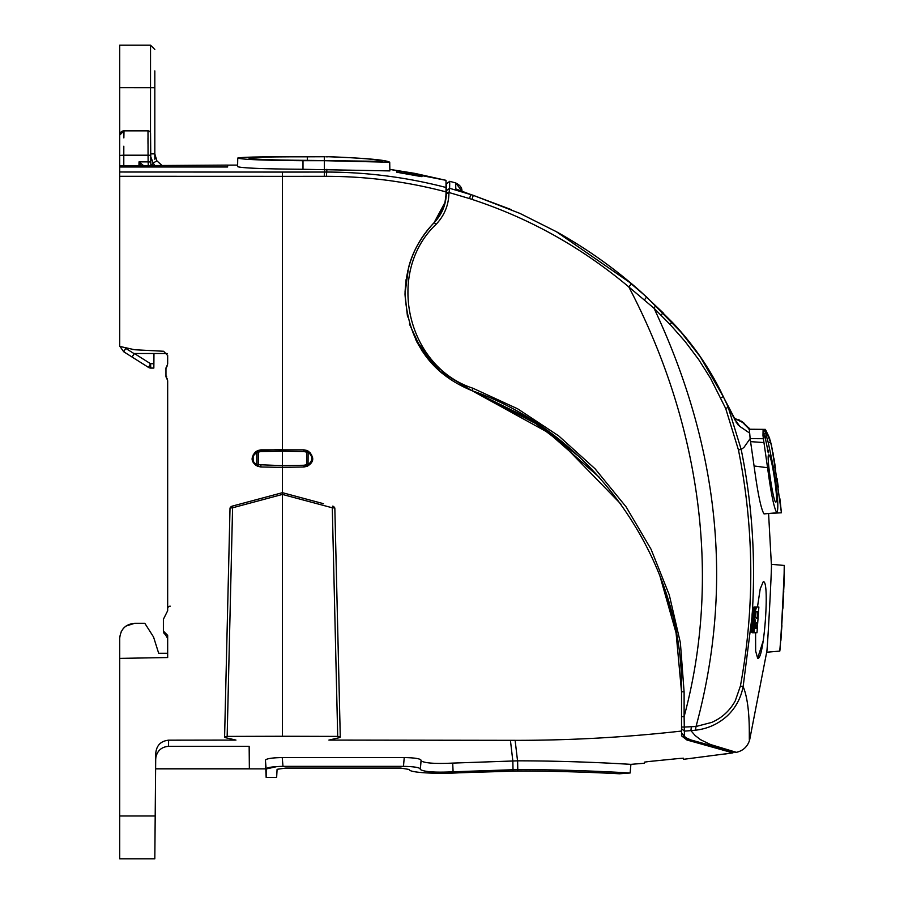 <?xml version="1.0" encoding="UTF-8"?>
<svg xmlns="http://www.w3.org/2000/svg" width="904" height="904" viewBox="0 0 904 904"><rect width="100%" height="100%" fill="white"/><g stroke="black" fill="none" stroke-linecap="round" stroke-linejoin="round"><path stroke-width="1.36" d="M445.988 194.224A4.283 4.283 0 0 0 446.35 192.575L446.339 193.467L446.35 192.575M407.534 316.908L405.015 294.331C405.783 265.855 415.422 242.023 433.954 222.847L434.033 222.768M735.291 752.309L688.498 739.291C687.887 740.579 685.56 738.444 681.526 732.895L685.673 737.619L689.469 739.314M688.498 739.291L730.116 750.783M681.526 691.65L681.526 691.797C684.407 562.83 594.606 433.253 472.046 390.686L555.056 436.383L621.116 504.308M661.174 579.306L672.35 615.59M445.921 195.761L444.949 202.496L434.067 222.723M578.684 456.26L529.1 418.541L472.024 390.675M441.615 372.957L416.586 341.689M444.361 205.581L434.191 222.599C421.456 236.249 413.026 250.837 408.89 266.375M434.191 222.599L433.954 222.836C441.819 214.485 445.841 204.564 446.011 193.06L445.966 194.914L446.339 193.467C445.988 204.722 441.943 214.44 434.191 222.599L436.044 224.373C385.319 272.217 406.619 366.775 472.961 388.257L472.046 390.686L541.101 426.326L599.578 477.504M449.672 185.365L449.74 181.308L449.616 188.292L446.384 190.721L446.35 192.473L446.508 183.749L449.74 181.308L455.695 182.936L455.774 188.913L458.384 190.168M408.472 267.912L405.015 293.743M567.079 446L557.339 438.135M711.776 722.375C722.002 717.889 729.822 710.713 735.246 700.871L740.41 686.034L743.133 686.577C740.862 698.317 735.472 708.171 726.974 716.126C717.979 724.16 707.482 728.85 695.447 730.206L690.905 730.624L695.142 735.551M695.153 735.551L700.577 739.709L710.51 744.523L736.41 752.343C743.178 750.727 747.585 746.602 749.653 739.958C748.422 744.862 751.665 706.984 743.144 686.577L752.038 616.584L754.648 616.957L755.179 620.698L754.106 631.263L754.614 632.585L756.987 632.744L758.863 607.047L754.806 607.047M740.41 686.034C754.863 607.228 754.207 528.524 738.444 449.921L725.697 408.518L710.657 378.539L698.702 359.577L685.119 341.52L670.158 324.559L654.055 308.287L628.8 286.918C697.865 418.552 722.917 572.627 684.113 716.646L684.283 727.053L691.368 726.726L690.905 730.613L684.384 731.133L684.384 735.37M684.113 691.775L684.113 716.646L681.526 716.669L681.526 691.797L684.091 691.775L680.384 642.778L669.276 594.9L651.061 549.259L626.133 506.907L595.092 468.814L558.638 435.852L517.608 408.789L472.961 388.257M659.988 576.187L676.09 632.992L681.526 691.797L681.526 735.845L686.927 740.003L732.907 752.885L691.809 741.325M471.651 390.539L438.7 370.414L415.411 339.373M405.048 291.969L406.077 279.607M407.58 271.516L407.772 270.703M461.944 191.106L455.695 182.936C460 185.049 462.08 187.772 461.944 191.106L461.944 191.512M446.35 192.473L448.938 192.495L469.526 198.586L470.792 194.552L455.774 188.913M644.541 299.766L646.586 297.043L631.523 283.686L556.367 231.695L519.947 213.412L473.278 195.354L449.616 188.292L448.926 193.49C448.565 205.423 444.271 215.717 436.044 224.373M781.418 512.783L768.581 513.506L771.372 564.322C772.219 561.52 767.225 655.072 766.671 652.236L749.642 739.958M750.591 441.638L763.959 442.564L763.383 438.711L750.139 438.643L754.072 465.967C757.744 493.358 761.055 509.336 764.027 513.901L776.875 512.783C774.14 508.749 771.044 493.731 767.575 467.73L754.072 465.978M757.473 607.047L760.207 588.888L763.213 581.792C770.027 578.955 764.004 661.525 757.642 658.236L763.259 640.687M741.336 421.14L749.371 429.276L750.139 438.632L743.868 447.514L741.167 449.39C751.992 502.658 755.71 556.932 752.331 612.211L753.913 607.149M752.038 616.957L752.557 620.698L751.54 631.58L752.128 632.653L755.281 632.744M757.642 658.236L755.654 651.083L755.586 632.744M691.368 726.726L696.046 726.477L695.447 730.206M654.078 308.366C719.72 448.101 733.698 587.476 696.046 726.477L711.776 722.386M681.526 727.031L684.283 727.053L684.384 731.133L681.526 728.669M744.467 423.377L734.138 418.202L731.325 413.105M735.359 420.1L739.879 426.462L749.405 432.926M640.507 291.45L663.265 312.987M781.937 625.67L779.745 651.095C780.242 653.931 785.034 562.65 784.243 565.452L771.372 564.322L784.243 565.452L784.288 576.447M779.745 651.095L766.671 652.236L779.745 651.095M739.879 426.462L737.879 424.71L728.228 407.331L741.167 449.39L738.444 449.921M739.743 426.417L736.15 422.27M779.881 498.692L781.429 512.783L775.146 467.797L773.474 467.583M768.174 442.35L770.66 442.519L772.4 449.796M775.146 467.797L771.462 445.367M764.027 513.901L776.875 512.783C778.841 508.737 777.722 493.765 773.53 467.865L768.208 442.474L765.507 432.711L763.767 429.4L748.964 429.276M767.575 467.73L763.959 442.564M752.331 612.211L754.885 612.765L754.738 614.494L752.105 614.494L752.038 616.584L754.659 616.957M752.264 612.765L752.105 614.494M752.297 612.426L754.919 612.426L756.524 607.149M752.343 612.098L754.953 612.098M752.388 611.759L754.998 611.759M752.433 611.42L755.043 611.42M752.478 611.093L755.089 611.093M752.524 610.765L755.145 610.765M752.58 610.46L755.19 610.46M752.636 610.155L755.247 610.155M752.682 609.872L755.303 609.872M752.738 609.601L755.348 609.601M752.795 609.341L755.405 609.341M752.851 609.093L755.461 609.093M752.908 608.867L755.529 608.867M752.976 608.652L755.586 608.652M753.032 608.448L755.642 608.448M753.088 608.256L755.71 608.256M753.156 608.076L755.767 608.076M753.224 607.917L755.834 607.917M753.292 607.77L755.902 607.77M753.36 607.646L755.97 607.646M753.427 607.533L756.038 607.533M753.495 607.431L756.106 607.431M753.563 607.352L756.185 607.352M753.642 607.285L756.252 607.285M753.71 607.228L756.332 607.228M753.766 607.194L756.377 607.194M753.834 607.172L756.445 607.172M752.365 632.721L754.987 632.721M752.286 632.698L754.908 632.698M752.207 632.676L754.829 632.676M752.128 632.653L754.75 632.653M752.06 632.619L754.682 632.619M752.004 632.585L754.614 632.585M751.947 632.54L754.557 632.54M751.891 632.495L754.512 632.495M751.845 632.438L754.467 632.438M751.8 632.371L754.422 632.371M751.755 632.291L754.377 632.291M751.71 632.201L754.331 632.201M751.676 632.099L754.298 632.099M751.642 631.986L754.264 631.986M751.608 631.862L754.23 631.862M751.574 631.726L754.196 631.726M751.54 631.58L754.162 631.58M751.518 631.433L754.139 631.433M751.484 631.263L754.106 631.263M751.461 631.082L754.083 631.082M751.439 630.902L754.06 630.902M751.427 630.698L754.038 630.698M751.405 630.495L754.026 630.495M751.394 630.269L754.015 630.269M751.382 630.043L754.004 630.043M751.371 629.794L753.992 629.794M751.36 629.546L753.981 629.546M751.36 629.286L753.97 629.286M751.348 629.014L753.97 629.014M751.348 628.732L753.97 628.732M751.348 628.449L753.97 628.449M751.36 628.156L753.981 628.156M751.371 627.862L753.992 627.862M751.382 627.557L754.004 627.557M751.405 627.252L754.026 627.252M751.416 626.924L754.038 626.924M751.439 626.608L754.06 626.608M751.473 626.28L754.094 626.28M751.506 625.918L754.117 625.918M751.54 625.568L754.151 625.568M751.574 625.218L754.196 625.218M751.619 624.879L754.23 624.879M751.653 624.551L754.275 624.551M751.699 624.212L754.32 624.212M751.755 623.896L754.365 623.896M751.8 623.579L754.422 623.579M751.857 623.274L754.478 623.274M751.913 622.969L754.535 622.969M751.97 622.675L754.591 622.675M752.038 622.393L754.648 622.393M752.094 622.133L754.716 622.133M752.162 621.884L754.772 621.884M752.218 621.647L754.84 621.647M752.286 621.432L754.908 621.432M752.354 621.229L754.976 621.229M752.422 621.037L755.043 621.037M752.49 620.856L755.111 620.856M752.557 620.698L755.179 620.698M752.49 620.562L755.111 620.562M752.422 620.393L755.043 620.393M752.365 620.212L754.976 620.212M752.309 619.997L754.93 619.997M752.264 619.782L754.874 619.782M752.218 619.534L754.829 619.534M752.173 619.274L754.795 619.274M752.139 618.991L754.761 618.991M752.105 618.698L754.727 618.698M752.083 618.37L754.704 618.37M752.06 618.042L754.682 618.042M752.049 617.692L754.67 617.692M752.038 617.33L754.659 617.33M770.66 442.519L765.326 429.377L749.111 429.231M765.699 430.033L765.315 429.377M766.377 431.287L766.027 430.632M720.669 397.896L723.29 396.596L726.884 404.19M725.697 408.518L728.24 407.331L726.364 403.116M765.507 432.711L762.976 435.389L763.112 429.4M762.976 435.389L763.383 438.711M662.858 312.92L672.26 322.242M469.526 198.586L471.978 199.388C529.337 218.158 581.611 247.334 628.8 286.918L631.523 283.686M783.757 591.035L782.943 608.234M770.129 440.022L770.784 442.226L769.971 440.022M769.779 438.926L768.377 435.344L769.632 438.937M781.429 512.783L772.931 452.531M773.971 458.565L775.519 468.396M777.022 478.374L778.299 487.211M780.932 640.303L783.96 585.679L784.243 565.452M765.326 429.377L768.287 435.344M768.773 454.949C771.519 453.424 778.909 503.245 775.768 502.036C773.44 503.471 765.993 453.74 768.773 454.949M768.355 452.893L764.739 435.412L768.377 452.881M754.738 614.494L754.67 615.782L752.049 615.782M754.67 615.782L752.049 616.189M754.682 615.364L752.06 615.364M754.704 614.935L752.083 614.935M754.761 614.155L752.128 614.155M754.784 613.805L752.151 613.805M754.817 613.454L752.184 613.454M754.851 613.115L752.218 613.115M757.01 622.528L756.524 628.472L755.337 628.416L755.382 623.387L757.01 622.528M757.778 611.375L757.326 618.246L756.399 618.234L755.654 616.867L755.947 612.562L756.411 611.477L757.778 611.375M654.055 308.287L655.513 305.891M771.202 443.841L771.53 445.367M768.276 450.282L767.417 450.282M768.31 450.497L767.473 450.497M768.343 450.7L767.53 450.7M768.366 450.893L767.575 450.893M768.389 451.085L767.62 451.085M768.411 451.254L767.677 451.254M768.434 451.424L767.722 451.424M768.445 451.582L767.767 451.582M768.456 451.729L767.812 451.729M768.468 451.864L767.858 451.864M768.479 452L767.903 452M765.259 436.259L764.671 436.259M765.338 436.485L764.694 436.485M765.428 436.734L764.716 436.734M765.507 437.016L764.739 437.016M765.598 437.31L764.784 437.31M765.688 437.615L764.818 437.615M765.767 437.943L764.874 437.943M757.326 618.246L756.625 618.246M733.167 751.721L732.907 752.885L683.469 759.326L683.458 758.23L679.175 758.479L648.722 761.53L644.439 762.14L644.428 763.236L630.902 764.355C632.54 764.49 578.899 760.84 517.619 760.829L452.701 763.1C435.344 763.925 424.801 763.179 421.072 760.863L421.072 760.207C420.19 758.648 414.586 757.767 404.235 757.552L282.229 757.552C271.889 757.767 266.273 758.659 265.403 760.207L266.284 759.394M681.526 731.053C626.246 737.291 570.774 740.387 515.122 740.342L517.54 760.829M618.924 763.677L630.902 764.355L630.133 772.999L619.455 773.779C620.845 773.88 572.548 771.01 517.8 770.988L458.803 772.807C438.881 774.129 408.382 772.796 409.41 769.507C408.382 772.796 438.881 774.129 458.803 772.807M648.722 761.53L644.439 762.14M683.469 759.326L683.435 758.207M683.458 758.23L679.175 758.479M401.003 171.41L401.026 173.003L396.732 172.189L396.709 170.822L401.003 171.41L421.998 175.297L421.976 176.653L421.998 175.297L421.976 176.653L417.704 175.952L417.738 174.37M401.026 173.003L417.704 175.952M664.621 588.99L660.395 577.249M310.479 463.842L303.993 466.984L282.432 467.368L282.432 492.68L232.147 506.15L282.432 492.68L282.432 736.263L227.153 736.398L224.587 737.122L225.492 737.675L235.955 740.082L168.596 740.173C160.754 741.054 156.471 745.45 155.748 753.371L155.194 815.984L119.712 815.984L119.712 638.269C120.605 629.161 125.599 624.167 134.696 623.285L126.006 626.065M282.432 736.263L337.712 736.398L340.277 737.122L339.373 737.675L328.909 740.082L515.122 740.331M472.046 390.686L472.046 390.686C430.575 373.702 408.235 341.588 405.015 294.331M446.011 193.06L446.011 180.325L414.947 173.398L389.827 169.353L446.011 180.325L389.827 169.353L389.714 162.245L389.861 170.912L302.987 169.285L302.987 160.697C263.346 160.37 241.594 159.488 237.741 158.064L237.616 165.104L227.616 165.127M446.011 191.885C406.811 181.546 366.945 176.359 326.401 176.325L282.432 176.337L282.432 449.48L257.742 450.508M312.264 456.893L311.835 461.492L310.535 463.763L307.236 466.283L308.038 464.712L308.106 452.158L307.315 450.599L306.637 452.147L308.106 452.158C313.112 456.396 313.089 460.577 308.038 464.712L306.58 464.701L306.637 452.147L303.97 451.559L303.993 449.864L307.123 450.508M308.479 451.22L311.756 455.153M421.072 760.207L420.315 769.507C424.213 771.88 435.14 772.649 453.096 771.801L517.596 769.575C578.108 769.586 631.67 773.123 630.133 772.999M277.223 766.524L266.16 768.965L266.16 777.44L276.647 777.44L266.16 777.44L265.403 760.207L265.414 768.875L155.612 768.875M273.697 757.936L277.686 757.654M446.011 187.478C406.777 177.274 366.9 172.133 326.389 172.054L282.432 172.065L282.432 176.337L119.712 176.291L119.712 346.39L134.628 349.746L163.613 351.26L167.669 355.532L167.669 363.95L165.952 368.482L167.003 366.414M441.649 372.99L418.213 344.707M255.719 465.153L260.872 466.984L282.432 467.368L282.432 465.639L258.295 464.701L257.629 466.283L254.318 463.752L252.453 458.418L254.284 453.13L257.55 450.599L260.872 449.864L303.993 449.864L307.315 450.599L310.569 453.13L312.4 458.418M256.386 451.22L254.148 453.311M253.436 454.452L253.097 455.175M252.589 456.893L252.453 458.418M119.712 658.383L167.669 657.536L167.669 635.354L163.387 631.071L163.387 619.285L167.669 610.731L167.669 380.765L165.952 376.233L165.952 368.482A2.565 2.565 0 0 1 166.596 366.775M323.53 503.697L282.432 492.68M155.748 753.371L155.612 768.795L249.357 768.795L249.154 746.331L168.54 746.331C161.703 746.885 157.477 750.523 155.883 757.224L155.691 759.383M619.455 773.779C620.845 773.88 572.537 771.01 517.8 770.988L460.509 772.694M155.194 815.984L154.821 858.8L119.712 858.8L119.712 815.984M123.814 146.199L123.791 155.194L148.064 155.194L147.996 130.843L123.995 130.843L123.859 137.905L123.995 130.843A4.283 4.283 0 0 0 119.712 135.125A4.283 4.283 0 0 1 123.995 130.843L119.712 135.125L119.712 176.291M119.712 166.991L227.616 166.991L227.616 165.104L119.712 165.748L119.712 147.567M123.791 165.827L123.791 155.194L119.712 155.409L119.712 45.2L150.539 45.2L150.505 132.865M154.821 159.228L154.821 153.883L150.539 153.849M163.387 619.285L163.387 631.071L163.387 619.285L167.669 610.731M167.669 635.354L167.669 638.484L165.477 634.744M163.997 633.275L165.488 634.755M167.003 378.301L166.596 377.928A2.565 2.565 0 0 1 165.952 376.233L166.607 377.928A2.565 2.565 0 0 1 165.952 376.233L166.698 376.233M307.326 160.358L307.326 156.81C271.799 156.742 252.318 157.16 248.894 158.064C252.374 159.319 271.855 160.087 307.326 160.358L382.742 161.375C380.437 159.714 363.996 158.211 333.418 156.878L328.096 156.731C365.758 158.132 386.291 159.974 389.714 162.245L324.4 160.697L324.4 169.285M324.4 156.731L307.326 156.81M328.096 156.731C365.758 158.132 386.291 159.974 389.714 162.245M303.993 466.984L303.97 465.255L306.569 464.701L307.236 466.283L303.993 466.984L307.236 466.283C314.547 461.842 314.569 456.61 307.315 450.599L303.993 449.864M131.882 349.419L133.238 349.622M332.717 506.15L332.288 507.788L334.83 507.991L333.565 506.387M340.277 737.122L334.83 507.991M224.587 737.122L230.023 507.991L231.3 506.387M227.153 736.398L232.577 507.788L230.023 507.991M404.235 757.552L403.478 766.355L282.997 766.355C272.669 766.569 267.053 767.439 266.16 768.965L265.403 760.207M403.478 766.355C413.806 766.569 419.411 767.439 420.315 768.965M252.589 157.07L302.987 156.731C263.324 156.629 241.583 157.081 237.741 158.064L237.594 166.641C241.458 168.065 263.256 168.946 302.987 169.285M303.97 451.559L282.432 451.186L282.432 449.48M276.647 777.44L277.076 769.304L285.687 768.072L277.076 769.304M400.777 768.072L285.687 768.072L400.777 768.072L409.41 769.507L400.777 768.072M154.821 70.896L154.821 153.883L156.844 160.81L161.59 165.104L156.855 160.81L153.205 163.082L154.471 165.104M123.057 628.834L121.159 631.839M134.696 623.285L144.809 623.285L153.544 636.992L158.675 653.264L167.669 653.264M151.759 165.104L153.205 163.082L150.765 156.833M154.821 139.408L154.821 94.445M170.212 606.132A2.565 2.565 0 0 0 167.669 608.697A2.565 2.565 0 0 1 170.212 606.132M163.387 631.071L163.522 632.122M163.85 632.992L164.313 633.727M166.596 377.928A4.283 4.283 0 0 1 167.229 378.855A4.283 4.283 0 0 0 166.596 377.928A4.283 4.283 0 0 1 167.229 378.855A4.283 4.283 0 0 0 166.596 377.928M302.987 160.697L324.4 160.697M328.05 156.81L325.813 156.81M260.883 451.559L260.872 449.864L257.55 450.599L258.228 452.147L256.759 452.158L257.55 450.599C250.284 456.61 250.318 461.842 257.629 466.283L260.872 466.984L257.629 466.283L256.826 464.712L256.759 452.158L253.12 456.034L253.154 460.916L254.193 462.712L256.826 464.712L258.284 464.701L258.228 452.147L260.883 451.559L282.432 451.186L282.432 465.639L303.97 465.255M337.712 736.398L332.288 507.788L282.432 494.431L232.577 507.788L232.147 506.15M148.041 130.843L147.996 130.843A2.565 2.565 0 0 1 150.561 133.385L150.81 161.997L148.132 161.884L148.301 165.94M143.928 165.94L139.024 161.884L148.132 161.884L148.064 155.194L150.753 155.307L150.844 165.827M143.227 165.918L143.905 165.827M140.64 165.861L139.024 161.884L138.956 165.85M147.973 137.894L147.996 143.589M154.821 49.483L150.539 45.2M124.955 347.712L125.735 348.356L123.701 351.746L119.916 346.39M134.38 353.509L153.962 353.509L153.883 363.713L150.55 363.713L150.787 368.075A4.283 4.283 0 0 1 148.516 367.408L132.108 357.057L148.516 367.408L150.55 363.713L134.38 353.509L132.108 357.057L123.701 351.746L132.108 357.057L134.075 353.622L125.735 348.356M153.962 353.509L167.161 353.509M153.883 363.713L153.838 368.075L150.787 368.075A4.283 4.283 0 0 1 149.578 367.894L150.798 368.075L149.578 367.894M446.339 193.467L448.926 193.49M754.004 607.126L756.614 607.126M754.106 607.115L756.716 607.115M754.218 607.092L756.84 607.092M754.354 607.081L756.964 607.081M754.49 607.07L757.1 607.07M754.648 607.059L757.258 607.059M752.557 632.744L755.179 632.744M752.456 632.732L755.077 632.732M768.423 435.66L766.422 435.649M471.978 199.388L473.278 195.354L511.302 209.626M671.898 322.163L672.226 322.186C693.492 344.627 710.51 369.431 723.29 396.596M670.158 324.559L671.661 322.242M661.197 315.394L662.598 313.021M686.927 738.805L686.927 740.003M510.421 740.331L512.817 760.829M517.8 770.999L517.619 760.829M513.043 770.999L512.839 760.829M326.401 176.325L326.909 169.285M168.596 740.173L168.54 746.331M324.242 176.325L324.728 169.285M453.096 771.801L452.701 763.1M119.712 172.009L282.432 172.065M282.997 766.355L282.229 757.552M420.315 769.507L421.072 760.863M156.855 160.81L154.821 153.883M119.712 87.643L154.821 87.688M260.872 466.984L260.883 465.255M324.333 160.358L324.333 156.81M148.087 130.843L147.996 130.843A2.565 2.565 0 0 1 150.561 133.385M734.41 752.071L735.212 752.297M729.438 750.648L733.189 751.732M750.094 429.276L742.387 421.818M750.071 429.242L749.258 428.213M739.935 420.337L738.591 419.682M735.901 418.665L734.138 418.202M619.737 274.025L646.631 296.998L681.187 332.356L700.363 356.922L723.177 396.528L735.777 420.665L734.579 419.659M640.507 291.461C614.765 268.556 586.719 248.645 556.367 231.695M441.152 372.572L421.784 350.582L409.399 324.016M453.559 182.348L454.565 182.619M465.277 192.676L470.442 194.416M473.278 195.354L458.384 190.235M732.907 752.885L724.861 754.038L732.907 752.885M265.414 768.875L183.806 768.875L265.414 768.875"/></g></svg>
